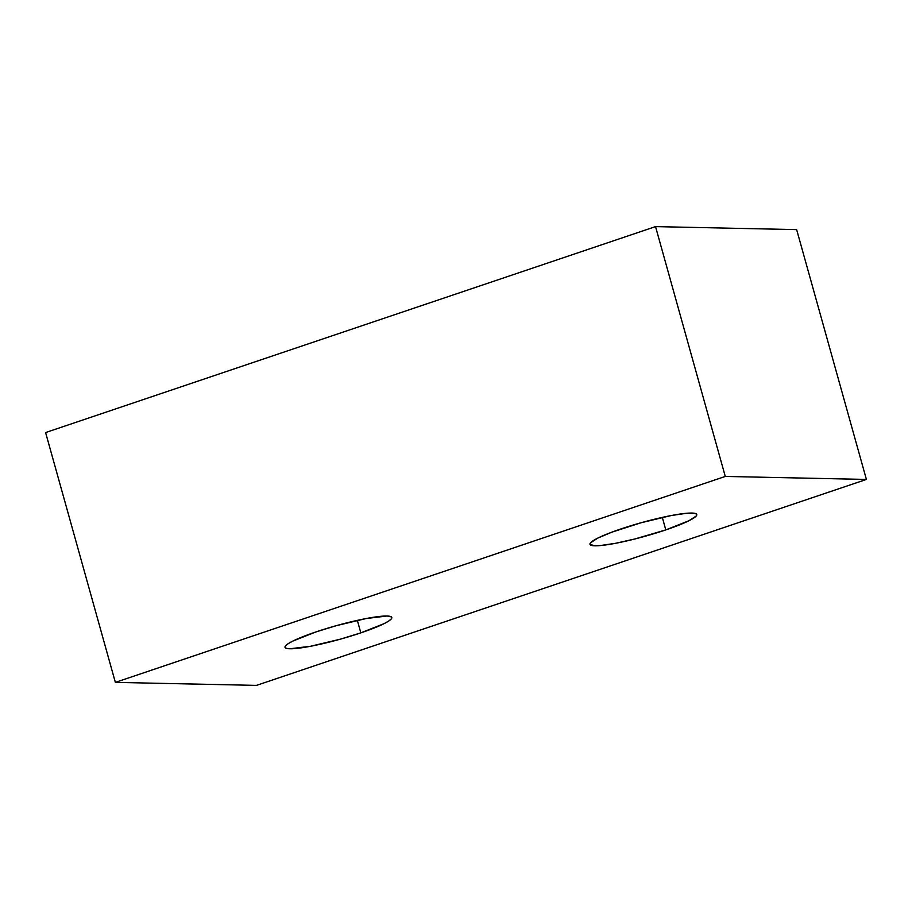 <?xml version="1.0" encoding="UTF-8"?>
<svg xmlns="http://www.w3.org/2000/svg" width="912" height="912" viewBox="0 0 912 912"><rect width="100%" height="100%" fill="white"/><g stroke="black" fill="none" stroke-linecap="round" stroke-linejoin="round"><path stroke-width="1.37" d="M315.951 631.925A55.438 7.045 -15.6 0 1 391.795 617.492A55.438 7.045 -15.6 0 1 360.833 632.871L357.344 620.365L360.833 632.871L383.986 623.694L388.546 621.163L391.18 619.054L391.784 617.458L390.325 616.432L386.882 616.022L366.248 618.518L336.22 625.689L315.951 631.925L292.798 641.102L288.238 643.633L285.616 645.742L285.011 647.338L286.459 648.364L289.902 648.774L310.547 646.277L340.564 639.107L360.833 632.871A55.438 7.045 -15.6 0 1 285 647.303A55.438 7.045 -15.6 0 1 315.951 631.925M620.924 528.949A55.438 7.045 -15.6 0 1 696.757 514.516A55.438 7.045 -15.6 0 1 665.794 529.906L662.306 517.389L665.794 529.906L688.959 520.729L696.141 516.078L696.745 514.482L695.297 513.456L686.542 513.274L671.209 515.542L641.182 522.724L611.895 532.152L597.759 538.126L590.577 542.777L589.973 544.373L594.863 545.798L600.176 545.581L615.509 543.301L635.071 538.924L665.794 529.906A55.438 7.045 -15.6 0 1 589.961 544.339A55.438 7.045 -15.6 0 1 620.924 528.949M655.534 226.609L45.6 432.562L115.357 682.381L725.279 476.44L655.534 226.609L725.279 476.44L866.4 479.438L256.466 685.391L115.357 682.381L45.6 432.562L655.534 226.609L796.643 229.619L866.4 479.438L796.643 229.619L655.534 226.609M725.279 476.44L866.4 479.438L256.466 685.391L115.357 682.381L725.279 476.44"/></g></svg>
